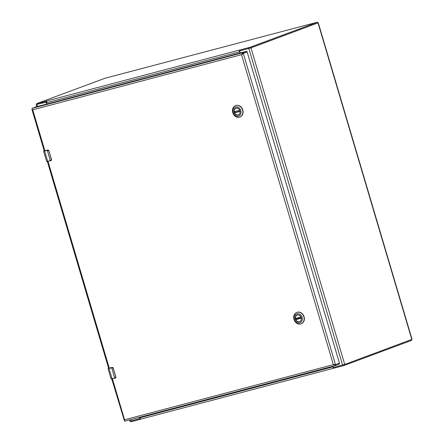 <?xml version="1.0" encoding="UTF-8"?>
<svg xmlns="http://www.w3.org/2000/svg" width="444" height="444" viewBox="0 0 444 444"><rect width="100%" height="100%" fill="white"/><g stroke="black" fill="none" stroke-linecap="round" stroke-linejoin="round"><path stroke-width="0.67" d="M333.011 366.206L333.211 366.883A0.666 0.555 -110.4 0 0 333.938 367.377L344.733 364.435L412.038 339.355L318.27 22.799L250.965 47.88L240.171 50.821A0.666 0.555 -110.4 0 0 239.821 51.604L240.226 52.964M129.565 419.924L129.942 421.201L139.322 418.764A0.666 0.555 -110.4 0 0 139.671 417.987L139.472 417.31M317.593 22.938L318.27 22.799M46.681 104.068L46.281 102.708A0.666 0.555 -110.4 0 0 45.554 102.209L36.813 104.384M240.52 50.694A0.666 0.555 -110.4 0 0 240.515 50.694L240.126 50.838M46.442 102.153A0.666 0.555 -110.4 0 0 46.065 102.037M139.405 418.731L139.749 418.603A0.666 0.555 -110.4 0 0 140.076 418.309M36.969 104.39L46.942 102.026M317.477 23.06L317.377 22.2L250.155 47.242L239.788 50.028L240.021 50.821L250.394 48.035L317.477 23.06L317.238 22.261M46.426 101.942L46.187 101.149L36.735 103.596L104.989 78.255L317.377 22.2M239.927 50.977L239.532 50.605L239.788 50.028L239.532 50.605A1.604 0.882 75.2 0 0 239.61 51.77L239.982 53.025M46.187 101.149L46.925 100.899L46.47 101.582L46.187 101.149L46.47 101.582A1.604 0.882 75.2 0 0 46.553 102.747L239.61 51.77M46.925 100.899L239.988 49.922L239.532 50.605M46.925 104.001L46.553 102.747M130.974 421.739L140.426 419.291L140.199 418.509L139.705 418.625M333.794 367.393L334.027 368.17L344.394 365.384L411.477 340.404L411.399 339.616M141.164 419.047L333.894 368.159L141.164 419.047L140.437 418.809L140.426 419.291M141.075 419.069L140.437 419.286M333.599 367.343L333.5 367.832L334.027 368.17L333.5 367.832A1.604 0.882 -104.8 0 1 332.939 366.838L139.882 417.815L139.71 417.243M140.437 418.809A1.604 0.882 -104.8 0 1 139.882 417.815M141.12 419.058L140.432 419.291M334.227 368.065L333.5 367.832M332.772 366.267L332.939 366.838M339.266 363.286L339.499 364.069L335.631 365.506L333.344 364.652L335.342 364.729M247.064 52.015L243.318 53.435L241.525 54.673L242.962 52.67L246.831 51.227L247.064 52.026L243.201 53.463L242.962 52.67L32.001 108.375L32.279 109.169M44.228 150.954L31.962 109.54L32.229 109.157M44.883 150.799L32.739 109.807L241.525 54.673L333.344 364.652L124.559 419.78L124.314 420.451L111.777 378.987M333.771 364.491L335.398 364.713L335.553 365.534L124.664 421.217L335.47 365.551M112.426 378.821L124.559 419.78L124.664 421.212M334.665 364.779L334.315 364.663M242.646 53.607L241.952 54.518L243.318 53.435L335.514 364.685L339.416 363.053L247.18 51.992M247.092 52.015L246.781 51.232L36.086 106.865L32.001 108.375M124.314 420.451L124.525 420.74M234.227 112.326A3.508 2.925 69.6 0 1 235.836 108.292A3.508 2.925 69.6 0 1 239.893 110.828A3.508 2.925 69.6 0 1 238.284 114.868A3.508 2.925 69.6 0 1 234.227 112.326M239.932 110.828A3.641 3.036 69.6 0 1 236.419 115.013A3.641 3.036 69.6 0 1 234.632 108.974A3.641 3.036 69.6 0 1 239.932 110.828M233.122 112.626A4.795 3.996 69.6 0 1 237.751 107.115A4.795 3.996 69.6 0 1 240.11 115.068A4.795 3.996 69.6 0 1 233.122 112.626M239.405 117.194A6.105 5.089 -110.4 0 0 239.799 117.072A6.105 5.089 -110.4 0 0 242.441 109.574A6.105 5.089 -110.4 0 0 235.542 105.633A6.105 5.089 -110.4 0 0 232.745 112.654A6.105 5.089 -110.4 0 0 239.405 117.194M239.91 117.027A6.105 5.089 -110.4 0 0 240.026 116.988A6.105 5.089 -110.4 0 0 242.663 109.49A6.105 5.089 -110.4 0 0 235.77 105.55A6.105 5.089 -110.4 0 0 235.653 105.594M238.822 114.585A3.485 2.908 69.6 0 1 238.367 114.813A3.485 2.908 69.6 0 1 234.554 112.859L235.387 112.365A3.485 2.908 -110.4 0 1 235.154 111.611M239.677 110.245L234.204 111.694A3.485 2.908 69.6 0 1 235.936 108.275A3.485 2.908 69.6 0 1 236.424 108.147M239.976 111.15L235.387 112.365M295.482 319.119A3.508 2.925 69.6 0 1 297.091 315.085A3.508 2.925 69.6 0 1 301.149 317.621A3.508 2.925 69.6 0 1 299.539 321.661A3.508 2.925 69.6 0 1 295.482 319.119M301.187 317.621A3.641 3.036 69.6 0 1 297.674 321.806A3.641 3.036 69.6 0 1 295.887 315.767A3.641 3.036 69.6 0 1 301.187 317.621M294.378 319.419A4.795 3.996 69.6 0 1 299.006 313.908A4.795 3.996 69.6 0 1 301.365 321.861A4.795 3.996 69.6 0 1 294.378 319.419M300.655 323.987A6.105 5.089 -110.4 0 0 301.054 323.865A6.105 5.089 -110.4 0 0 303.696 316.367A6.105 5.089 -110.4 0 0 296.797 312.426A6.105 5.089 -110.4 0 0 294 319.447A6.105 5.089 -110.4 0 0 300.655 323.987M301.165 323.82A6.105 5.089 -110.4 0 0 301.282 323.781A6.105 5.089 -110.4 0 0 303.918 316.283A6.105 5.089 -110.4 0 0 297.019 312.343A6.105 5.089 -110.4 0 0 296.908 312.387M300.077 321.378A3.485 2.908 69.6 0 1 299.622 321.606A3.485 2.908 69.6 0 1 295.809 319.652L296.636 319.158A3.485 2.908 -110.4 0 1 296.409 318.404M300.932 317.044L295.46 318.487A3.485 2.908 69.6 0 1 297.191 315.068A3.485 2.908 69.6 0 1 297.68 314.946M301.232 317.943L296.636 319.158M50.622 160.573L51.349 159.39L48.834 150.905L47.575 150.288L44.628 151.065L47.675 161.355L50.261 160.673L47.253 150.194L43.651 151.271L46.698 161.555L50.96 160.628A1.104 0.921 -110.4 0 0 51.521 159.751L50.733 160.706L46.698 161.555M51.521 159.751L48.779 150.499A1.104 0.921 -110.4 0 0 47.747 150.044L44.345 150.849M48.779 150.499L47.253 150.194M115.013 377.972L115.745 376.79L113.231 368.304L111.966 367.688L109.024 368.465L112.071 378.754L114.657 378.072L111.649 367.593L108.047 368.67L111.094 378.954L115.357 378.027A1.104 0.921 -110.4 0 0 115.917 377.15L115.129 378.105L111.094 378.954M115.917 377.15L113.176 367.898A1.104 0.921 -110.4 0 0 112.143 367.443L108.741 368.248M113.176 367.898L111.649 367.593M318.026 22.916L411.793 339.466M240.171 50.821L240.531 50.688M45.554 102.209L45.915 102.076M250.965 47.88L344.733 364.435M248.84 48.535L342.607 365.085M130.653 421.051L130.258 419.741M37.474 106.499L36.885 104.501M249.217 48.396L248.984 47.597M36.991 103.574L37.224 104.373M250.155 47.242L250.394 48.035M131.002 420.962L131.23 421.717M343.223 365.745L342.996 364.979M344.394 365.384L344.172 364.629M411.477 340.404L411.261 339.666M109.28 368.198L48.03 161.422M234.571 112.665L239.993 111.233M240.026 111.416L234.554 112.859M295.826 319.458L301.248 318.026M295.576 318.626L300.999 317.194L295.582 318.626M301.276 318.209L295.809 319.652M50.394 160.8L50.81 160.684M44.666 150.877L44.05 150.927M44.061 150.921L43.651 151.271M44.289 151.082L47.575 150.288M48.834 150.905L51.493 159.341L50.96 160.628A1.104 0.921 -110.4 0 1 50.888 160.65M48.962 150.86L47.752 150.044M114.785 378.199L115.207 378.083M109.063 368.276L108.047 368.67M109.235 368.209L111.966 367.688M113.231 368.304L115.745 376.79M109.241 368.209L108.686 368.481M115.285 378.049A1.104 0.921 -110.4 0 0 115.357 378.027L115.867 376.74M112.149 367.443L113.359 368.265M36.78 106.682L36.175 104.645M139.793 418.592L139.366 418.748M36.835 104.451L36.597 103.657M130.619 421.062L130.836 421.8M47.38 161.588L108.625 368.354M339.294 363.275L339.521 364.058"/></g></svg>
